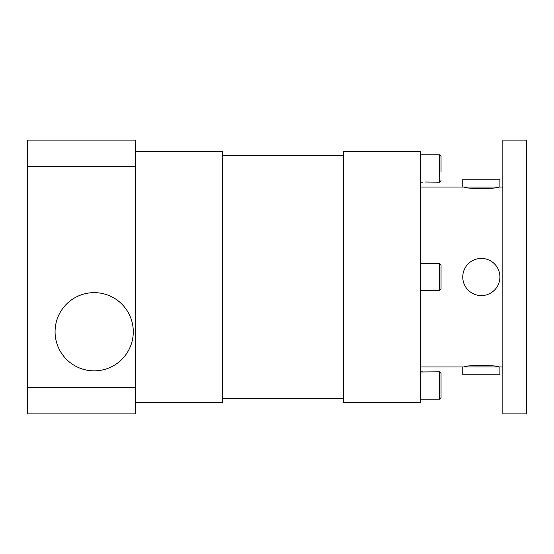<?xml version="1.0" encoding="UTF-8"?>
<svg xmlns="http://www.w3.org/2000/svg" width="554" height="554" viewBox="0 0 554 554"><rect width="100%" height="100%" fill="white"/><g stroke="black" fill="none" stroke-linecap="round" stroke-linejoin="round"><path stroke-width="0.83" d="M27.7 387.606L27.7 413.873L135.238 413.873L135.238 387.606L27.7 387.606L27.7 140.127L135.238 140.127L135.238 166.394L27.7 166.394M135.238 166.394L135.238 387.606M420.715 182.169L423.062 182.134M441.046 171.865L441.046 156.36L439.488 154.795L439.488 182.169L425.41 182.031M441.046 161.706L441.046 165.092M420.715 371.831L423.062 371.866M439.488 371.831L441.046 373.396L441.046 397.64L439.488 399.205L439.488 371.831L420.715 371.969M441.046 378.742L441.046 382.135M441.046 289.126L441.046 264.874L439.488 263.316L439.488 290.684L441.046 289.126M441.046 271.135L441.046 282.865M420.715 263.316L439.488 263.316M420.715 151.471L420.715 402.529L343.674 402.529L343.674 151.471L420.715 151.471M526.3 140.127L526.3 413.873L502.838 413.873L502.838 140.127L526.3 140.127M463.927 187.058C462.86 188.9 499.798 188.9 498.732 187.058L502.838 187.058M420.715 187.058L499.902 187.058L499.902 179.233L462.756 179.233L462.756 187.058M420.715 366.942L463.927 366.942C462.86 365.1 499.798 365.1 498.732 366.942M487.776 259.577A18.573 18.573 0 0 0 462.756 277A18.573 18.573 0 0 0 499.389 281.349A18.573 18.573 0 0 0 487.776 259.577M499.902 366.942L499.902 374.767L462.756 374.767L462.756 366.942L502.838 366.942M135.238 151.471L222.445 151.471L222.445 402.529L135.238 402.529M130.585 346.021A39.105 39.105 150.1 0 0 88.335 293.08A39.105 39.105 150.1 0 0 63.613 356.139A39.105 39.105 150.1 0 0 130.585 346.021M439.488 182.169L441.046 180.604M439.488 154.795L420.715 154.795M439.488 399.205L420.715 399.205M420.715 290.684L439.488 290.684M343.674 155.771L222.445 155.771M343.674 398.229L222.445 398.229"/></g></svg>
